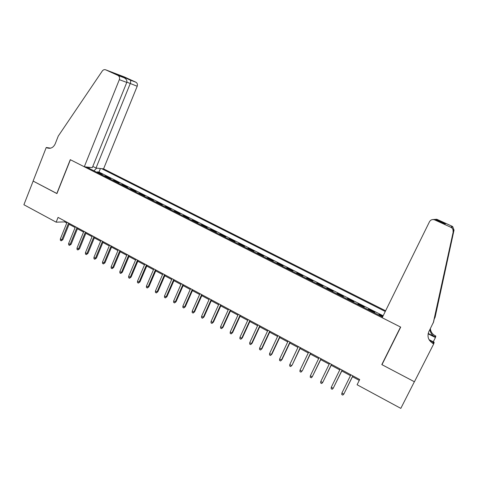 <?xml version="1.0" encoding="UTF-8"?>
<svg xmlns="http://www.w3.org/2000/svg" width="478" height="478" viewBox="0 0 478 478"><rect width="100%" height="100%" fill="white"/><g stroke="black" fill="none" stroke-linecap="round" stroke-linejoin="round"><path stroke-width="0.72" d="M385.609 310.79L103.559 168.871L137.192 86.249L126.861 82.144M382.842 316.406L379.042 314.482L378.767 315.044M374.358 312.809L374.794 312.331L368.448 309.123L368.18 309.678M363.752 307.438L364.236 306.99L357.95 303.811L357.681 304.367M353.248 302.12L353.774 301.696L347.542 298.541L347.279 299.097M342.834 296.844L343.407 296.45L337.223 293.319L336.96 293.874M332.509 291.616L333.124 291.245L327 288.144L326.737 288.694M322.274 286.436L322.931 286.089L316.86 283.012L316.603 283.562M312.128 281.297L312.827 280.974L306.81 277.927L306.553 278.471M302.066 276.2L302.813 275.908L296.844 272.884L296.587 273.428M292.094 271.151L292.877 270.877L286.961 267.883L286.71 268.427M282.205 266.144L283.03 265.893L277.162 262.924L276.911 263.468M272.4 261.179L273.267 260.952L267.447 258.006L267.202 258.55M262.685 256.262L263.587 256.053L257.815 253.131L257.57 253.669M253.041 251.38L253.985 251.195L248.261 248.297L248.022 248.835M243.487 246.54L244.467 246.379L238.791 243.505L238.552 244.037M234.011 241.737L235.021 241.599L229.398 238.749L229.159 239.281M224.612 236.98L225.658 236.861L220.077 234.035L219.844 234.567M215.291 232.26L216.373 232.159L210.84 229.356L210.607 229.888M206.042 227.582L207.165 227.498L201.674 224.72L201.447 225.252M196.876 222.939L198.029 222.879L192.586 220.119L192.359 220.651M187.782 218.332L188.971 218.291L183.57 215.56L183.343 216.086M178.766 213.768L179.985 213.744L174.631 211.031L174.404 211.557M169.821 209.233L171.07 209.233L165.758 206.544L165.537 207.07M160.943 204.739L162.233 204.757L156.963 202.092L156.742 202.612M152.141 200.288L153.462 200.318L148.234 197.677L148.013 198.197M143.412 195.866L144.762 195.92L139.576 193.291L139.355 193.811M134.748 191.481L136.128 191.547L130.984 188.947L130.769 189.461M126.156 187.125L127.566 187.215L122.464 184.633L122.249 185.147M117.636 182.811L119.07 182.919L114.009 180.355L113.794 180.869M109.175 178.527L110.645 178.653L105.62 176.107L105.411 176.621M383.541 361.529L381.803 364.595L414.372 381.737L400.815 408.373L357.102 384.754L359.695 379.526L58.059 217.406L56.153 222.168L64.65 221.894L66.765 223.029M56.153 222.168L23.9 204.739L33.149 181.09L56.924 193.602L70.403 159.736L400.528 327.03L381.803 364.595M86.416 167.001L382.567 316.968M385.262 311.483L101.617 168.656M378.624 314.966L379.042 314.482M383.147 315.779L98.988 172.062L97.297 171.895L97.088 172.409M100.786 174.279L102.28 174.416L97.297 171.895M104.132 175.976L105.62 176.107M112.551 180.236L114.009 180.355M121.036 184.532L122.464 184.633M129.586 188.864L130.984 188.947M138.208 193.226L139.576 193.291M146.895 197.629L148.234 197.677M155.655 202.063L156.963 202.092M164.486 206.538L165.758 206.544M173.389 211.043L174.631 211.031M182.363 215.59L183.57 215.56M191.409 220.167L192.586 220.119M200.533 224.791L201.674 224.72M209.734 229.446L210.84 229.356M219.008 234.142L220.077 234.035M228.359 238.881L229.398 238.749M237.787 243.655L238.791 243.505M247.299 248.47L248.261 248.297M256.889 253.328L257.815 253.131M266.563 258.222L267.447 258.006M276.314 263.163L277.162 262.924M286.149 268.146L286.961 267.883M296.073 273.165L296.844 272.884M306.081 278.238L306.81 277.927M316.173 283.346L316.86 283.012M326.355 288.503L327 288.144M336.626 293.701L337.223 293.319M346.986 298.947L347.542 298.541M357.436 304.241L357.95 303.811M367.982 309.583L368.448 309.123M69.077 224.272L75.124 227.528M77.43 228.765L83.554 232.063M85.849 233.294L92.045 236.628M94.339 237.859L100.613 241.235M102.895 242.466L109.247 245.883M111.517 247.102L117.947 250.562M120.217 251.781L126.724 255.282M128.982 256.501L135.573 260.044M137.825 261.257L144.493 264.842M146.734 266.049L153.486 269.682M155.72 270.883L162.556 274.557M164.785 275.758L171.704 279.481M173.92 280.67L180.923 284.44M183.134 285.629L190.226 289.441M192.425 290.624L199.601 294.484M201.794 295.667L209.059 299.575M211.24 300.746L218.601 304.707M220.77 305.872L228.221 309.881M230.378 311.041L237.924 315.104M240.076 316.257L247.712 320.368M249.851 321.515L257.588 325.679M259.715 326.821L267.543 331.033M269.658 332.174L277.593 336.44M279.696 337.57L287.726 341.89M289.817 343.019L297.949 347.392M300.029 348.51L308.268 352.943M310.336 354.055L318.677 358.542M320.726 359.641L329.175 364.188M331.218 365.288L339.768 369.888M341.8 370.976L350.464 375.636M352.477 376.724L359.271 380.374M64.966 221.117L64.65 221.894M98.988 172.062L100.422 168.531M96.67 168.119L93.951 170.819M89.338 168.483L89.171 167.3M341.89 393.065L341.74 394.511L342.81 395.097L343.807 394.117L341.89 393.065L350.882 374.788M352.818 375.828L343.807 394.117L352.895 375.869M382.185 317.739L429.507 221.69C430.732 219.731 432.465 219.133 434.699 219.904L450.844 227.265L451.979 226.19L452.702 226.626L454.022 230.127L435.094 317.308L453.64 230.635C453.598 228.514 453.526 228.604 453.431 230.91L433.588 321.945L428.814 331.75C426.95 336.637 428.378 340.563 433.086 343.533L433.731 343.861L414.432 381.767L381.97 364.684L400.695 327.119L382.185 317.739M434.221 319.035L435.094 317.308M436.121 219.456L445.526 223.746L435.834 219.348L436.761 219.259L451.979 226.19M453.431 230.91L433.259 322.973M429.047 339.667L434.161 342.26L433.731 343.861M430.385 328.643C430.702 331.792 432.315 334.164 435.231 335.759L435.834 336.064L435.446 337.522L428.097 333.817M432.536 343.234L433.086 342.152M433.265 341.806L435.446 337.522M430.033 329.342C430.236 332.658 431.873 335.162 434.932 336.853L428.18 333.453M429.435 340.306L433.421 342.326L433.086 343.533M453.019 231.454C453.275 229.96 452.809 228.717 451.614 227.725L450.844 227.265M435.834 219.348L432.656 219.557M445.245 223.638L443.614 223.435M445.526 223.746L444.779 223.967M92.804 166.428L96.006 168.047L130.195 83.674C130.811 81.989 130.853 80.806 130.327 80.125L123.151 76.85L123.461 77.46M96.006 168.047L103.559 168.871M56.798 193.536L70.278 159.67L84.289 166.768L119.327 79.671C119.888 77.878 119.488 76.486 118.114 75.5L105.775 69.86C104.425 69.358 103.26 69.74 102.292 71.007L58.256 136.081L55.197 143.878C53.369 147.618 50.68 148.963 47.143 147.923L46.247 147.487L33.113 181.066L56.948 193.542M117.881 75.381L123.88 77.651L116.608 74.335L135.812 82.168L124.226 76.892L105.775 69.86M46.247 147.487L50.608 148.162M84.289 166.768L92.314 167.647L126.772 82.407L119.327 79.671M135.812 82.168L136.039 82.288C137.353 83.226 137.736 84.546 137.192 86.249M50.088 148.27L46.701 147.72M123.88 77.651L124.244 77.818C126.413 79.133 127.256 80.663 126.772 82.407M130.225 80.053L136.039 82.288M331.284 387.264L331.146 388.704L332.198 389.283L333.184 388.303L331.284 387.264L340.187 369.04M342.105 370.068L333.184 388.303L342.212 370.127M320.774 381.51L320.642 382.95L321.688 383.523L322.656 382.543L320.774 381.51L329.587 363.34M331.487 364.361L322.656 382.543L331.624 364.439M310.353 375.81L310.234 377.25L311.274 377.817L312.224 376.831L310.353 375.81L319.083 357.693M320.965 358.709L312.224 376.831L321.132 358.799M310.539 353.105L302.347 370.725L300.949 372.159L301.881 371.173L300.029 370.157L308.669 352.101M302.347 370.725L310.736 353.212M300.949 372.159L299.921 371.597L300.029 370.157M300.202 347.548L292.124 365.132L290.714 366.554L291.634 365.562L289.799 364.559L298.35 346.556M292.124 365.132L300.429 347.673M290.714 366.554L289.692 365.993L289.799 364.559M289.955 342.039L281.47 360L281.99 359.587L280.568 360.992L281.47 360L279.654 359.008L288.12 341.053M281.99 359.587L290.212 342.182M280.568 360.992L279.558 360.442L279.654 359.008M279.803 336.584L271.402 354.491L271.94 354.09L270.512 355.483L271.402 354.491L269.598 353.505L277.981 335.604M271.94 354.09L280.084 336.739M270.512 355.483L269.508 354.939L269.598 353.505M269.735 331.17L261.418 349.03L261.986 348.647L260.54 350.021L261.418 349.03L259.626 348.05L267.931 330.202M261.986 348.647L270.046 331.344M260.54 350.021L259.548 349.478L259.626 348.05M259.757 325.811L251.518 343.61L252.109 343.246L250.657 344.608L251.518 343.61L249.743 342.642L257.971 324.849M252.109 343.246L260.098 325.99M250.657 344.608L249.671 344.07L249.743 342.642M249.863 320.493L241.707 338.239L242.322 337.892L240.858 339.237L241.707 338.239L239.95 337.277L248.094 319.543M242.322 337.892L250.233 320.69M240.858 339.237L239.884 338.705L239.95 337.277M240.058 315.223L231.979 332.915L232.619 332.586L231.143 333.919L231.979 332.915L230.235 331.965L238.301 314.279M232.619 332.586L240.452 315.432M231.143 333.919L230.181 333.387L230.235 331.965M230.336 309.995L222.336 327.639L222.993 327.322L221.517 328.643L222.336 327.639L220.603 326.695L228.592 309.063M222.993 327.322L230.755 310.222M221.517 328.643L220.555 328.117L220.603 326.695M220.693 304.815L212.77 322.405L213.457 322.106L211.963 323.409L212.77 322.405L211.055 321.467L218.966 303.889M213.457 322.106L221.141 305.054M211.963 323.409L211.013 322.889L211.055 321.467M211.139 299.676L203.287 317.219L203.992 316.932L202.499 318.223L203.287 317.219L201.591 316.287L209.424 298.756M203.992 316.932L211.605 299.933M202.499 318.223L201.555 317.703L201.591 316.287M201.662 294.585L193.889 312.074L194.618 311.799L193.112 313.078L193.889 312.074L192.204 311.148L199.965 293.671M194.618 311.799L202.152 294.848M193.112 313.078L192.174 312.564L192.204 311.148M192.264 289.537L184.562 306.972L185.315 306.715L183.803 307.975L184.562 306.972L182.895 306.057L190.579 288.628M185.315 306.715L192.783 289.811M183.803 307.975L182.871 307.468L182.895 306.057M182.949 284.529L175.318 301.911L176.089 301.666L174.572 302.921L175.318 301.911L173.663 301.003L181.276 283.627M176.089 301.666L183.486 284.816M174.572 302.921L173.651 302.419L173.663 301.003M173.705 279.558L166.153 296.892L166.941 296.665L165.412 297.902L166.153 296.892L164.51 295.996L172.05 278.674M166.941 296.665L174.273 279.863M165.412 297.902L164.504 297.406L164.51 295.996M164.546 274.635L157.059 291.921L157.871 291.705L156.336 292.93L157.059 291.921L155.434 291.03L162.902 273.757M157.871 291.705L165.131 274.952M156.336 292.93L155.434 292.434L155.434 291.03M155.458 269.753L148.043 286.985L148.879 286.782L147.332 287.995L148.043 286.985L146.429 286.101L153.832 268.881M148.879 286.782L156.067 270.082M147.332 287.995L146.435 287.505L146.429 286.101M146.447 264.908L139.104 282.092L139.952 281.901L138.399 283.101L139.104 282.092L137.503 281.213L144.834 264.041M139.952 281.901L147.081 265.248M138.399 283.101L137.515 282.618L137.503 281.213M137.509 260.104L130.231 277.24L131.103 277.061L129.544 278.25L130.231 277.24L128.642 276.368L135.907 259.243M131.103 277.061L138.16 260.456M129.544 278.25L128.666 277.766L128.642 276.368M128.648 255.342L121.436 272.424L122.326 272.263L120.761 273.44L121.436 272.424L119.859 271.564L127.058 254.487M122.326 272.263L129.317 255.706M120.761 273.44L119.888 272.962L119.859 271.564M119.859 250.615L112.712 267.65L113.621 267.501L112.049 268.666L112.712 267.65L111.147 266.796L118.281 249.773M113.621 267.501L120.552 250.992M112.049 268.666L111.183 268.188L111.147 266.796M111.135 245.931L104.061 262.912L104.987 262.775L103.403 263.928L104.061 262.912L102.507 262.064L109.576 245.089M104.987 262.775L111.852 246.313M103.403 263.928L102.543 263.456L102.507 262.064M102.489 241.282L95.475 258.216L96.419 258.09L94.829 259.231L95.475 258.216L93.933 257.373L100.936 240.446M96.419 258.09L103.218 241.677M94.829 259.231L93.981 258.765L93.933 257.373M93.909 236.67L86.96 253.555L87.922 253.442L86.327 254.571L86.96 253.555L85.431 252.719L92.374 235.845M87.922 253.442L94.662 237.076M86.327 254.571L85.484 254.111L85.431 252.719M85.395 232.099L78.512 248.936L79.491 248.835L77.89 249.952L78.512 248.936L77 248.106L83.871 231.274M79.491 248.835L86.171 232.511M77.89 249.952L77.054 249.492L77 248.106M76.952 227.558L70.129 244.348L71.126 244.258L69.525 245.363L70.129 244.348L68.629 243.529L75.44 226.745M71.126 244.258L77.747 227.982M69.525 245.363L68.689 244.909L68.629 243.529M68.581 223.059L61.817 239.801L62.833 239.723L61.22 240.816L61.817 239.801L60.33 238.982L67.081 222.252M62.833 239.723L69.388 223.495M61.22 240.816L60.395 240.362L60.33 238.982M445 224.062L435.392 219.689L434.699 219.904M454.022 230.127L453.64 230.635M434.932 336.853L435.231 335.759M440.812 290.839L439.933 292.584M452.702 226.626L451.614 227.725M49.802 148.305L47.143 147.923M118.114 75.5L124.244 77.818M123.163 76.856L117.02 74.52"/></g></svg>
